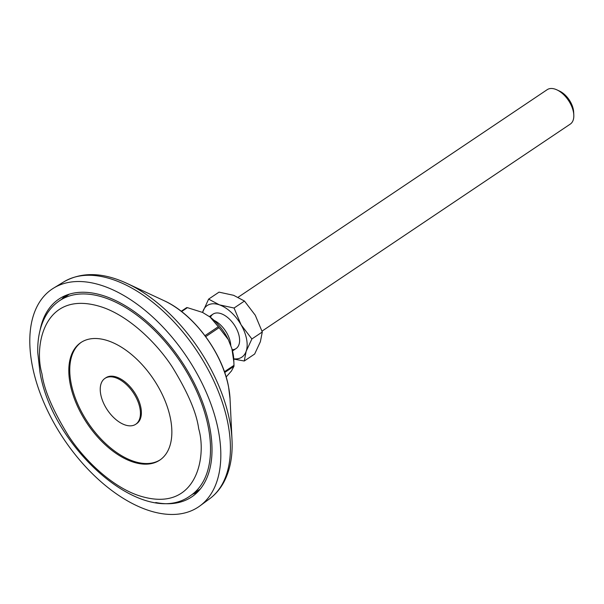 <?xml version="1.0" encoding="UTF-8"?>
<svg xmlns="http://www.w3.org/2000/svg" width="604" height="604" viewBox="0 0 604 604"><rect width="100%" height="100%" fill="white"/><g stroke="black" fill="none" stroke-linecap="round" stroke-linejoin="round"><path stroke-width="0.91" d="M70.132 383.759A70.796 39.894 56.1 0 1 80.861 342.566A70.796 39.894 56.1 0 1 132.344 355.19A70.796 39.894 56.1 0 1 170.532 418.904A70.796 39.894 56.1 0 1 159.803 460.105A70.796 39.894 56.1 0 1 108.32 447.473A70.796 39.894 56.1 0 1 70.132 383.759M81.336 342.249A70.796 39.894 -123.9 0 0 71.083 383.125A70.796 39.894 -123.9 0 0 108.909 446.53A70.796 39.894 -123.9 0 0 160.271 459.78M135.734 424.265L136.685 423.631A27.625 15.568 -123.9 0 0 140.868 407.557A27.625 15.568 -123.9 0 0 125.972 382.687A27.625 15.568 -123.9 0 0 105.874 377.764L104.93 378.398A27.625 15.568 56.1 0 1 125.02 383.329A27.625 15.568 56.1 0 1 139.924 408.191A27.625 15.568 56.1 0 1 135.734 424.265A27.625 15.568 56.1 0 1 115.643 419.335A27.625 15.568 56.1 0 1 100.747 394.472A27.625 15.568 56.1 0 1 104.93 378.398M103.775 286.16A131.227 73.952 56.1 0 1 206.13 392.041A131.227 73.952 56.1 0 1 199.916 505.918A131.227 73.952 56.1 0 1 146.84 509.821A131.227 73.952 56.1 0 1 43.299 401.169A131.227 73.952 56.1 0 1 53.62 288.1A131.227 73.952 56.1 0 1 103.775 286.16M155.764 502.52A119.139 67.142 -123.9 0 0 193.046 495.975A119.139 67.142 -123.9 0 0 209.784 427.564A119.139 67.142 -123.9 0 0 146.53 321.2A119.139 67.142 -123.9 0 0 60.226 298.225A119.139 67.142 -123.9 0 0 40.06 330.252M262.023 331.128L570.297 124.084A20.717 11.68 -123.9 0 0 573.8 115.017A20.717 11.68 -123.9 0 0 559.04 91.015A20.717 11.68 -123.9 0 0 556.903 89.86A20.717 11.68 -123.9 0 0 547.186 89.679L238.195 297.213M213.982 320.316A20.717 11.68 56.1 0 1 215.998 321.419A20.717 11.68 56.1 0 1 230.781 345.865M573.8 115.017L573.657 112.072A17.267 9.732 -123.9 0 0 561.358 92.072A17.267 9.732 -123.9 0 0 559.576 91.106L556.903 89.86M224.439 371.747L233.99 365.337A43.511 24.522 56.1 0 1 233.982 365.805A43.511 24.522 56.1 0 1 233.974 366.281L231.475 370.947L226.138 376.987M233.99 365.337L233.733 358.935A38.331 21.601 -123.9 0 0 231.891 348.674L228.282 339.554A38.331 21.601 -123.9 0 0 210.154 317.1L202.68 312.494A38.331 21.601 -123.9 0 0 202.476 312.396A38.331 21.601 -123.9 0 0 202.468 312.389L187.421 307.655L181.593 311.566M204.967 335.673L218.308 326.711L210.154 317.1M218.308 326.711A43.511 24.522 56.1 0 1 219.078 327.662L228.282 339.554M219.078 327.662L205.692 336.654M233.891 362.241L231.891 348.674M233.974 366.281L224.703 372.502M181.223 311.279L186.636 307.647A43.511 24.522 56.1 0 1 187.421 307.655M202.559 312.434L208.614 299.123L219.018 292.14L233.642 295.318L244.461 301.049L234.065 308.032L241.072 324.786A31.083 17.516 56.1 0 1 246.575 339.063A31.083 17.516 56.1 0 1 246.168 351.271L244.265 361.011L254.662 354.019L260.377 341.728L262.287 331.989L251.883 338.972L246.168 351.271A31.083 17.516 56.1 0 1 233.725 358.814M208.614 299.123L219.433 304.861A31.083 17.516 56.1 0 1 241.072 324.786L251.883 338.972M210.411 317.304A20.717 11.68 56.1 0 1 221.132 313.687A20.717 11.68 56.1 0 1 231.37 321.124A20.717 11.68 56.1 0 1 236.587 328.886A20.717 11.68 56.1 0 1 232.193 349.731M244.461 301.049L255.281 315.243L262.287 331.989M233.74 359.07L244.265 361.011M202.582 312.442A31.083 17.516 56.1 0 1 202.899 311.422A31.083 17.516 56.1 0 1 219.433 304.861L234.065 308.032M41.978 373.899C33.522 345.254 44.447 288.138 102.197 307.157C128.727 316.096 156.217 342.34 172.14 366.771C187.731 392.094 196.587 412.759 198.693 428.764C207.142 457.409 196.217 514.525 138.467 495.506C111.944 486.567 84.447 460.324 68.531 435.892C52.933 410.569 44.084 389.905 41.978 373.899M69.294 294.171L59.607 300.679A117.418 66.168 56.1 0 1 144.998 321.622A117.418 66.168 56.1 0 1 208.327 427.3A117.418 66.168 56.1 0 1 190.532 495.62L200.226 489.112M164.122 300.709C193.552 313.876 222.446 352.736 228.584 386.915L230.041 398.859A80.845 45.557 -123.9 0 0 228.614 387.179A80.845 45.557 -123.9 0 0 164.122 300.709L127.067 283.45A128.697 72.525 56.1 0 1 229.724 421.101A128.697 72.525 56.1 0 1 232.004 439.689C232.819 456.292 230.056 470.539 223.714 482.415C220.09 489.059 215.386 494.525 209.603 498.798L199.916 505.918M127.067 283.45C102.876 272.245 81.812 271.702 63.881 281.826A130.721 73.665 56.1 0 1 113.831 279.894A130.721 73.665 56.1 0 1 227.972 423.736A130.721 73.665 56.1 0 1 209.603 498.798M192.714 494.155A118.641 66.855 -123.9 0 0 197.583 492.056M65.572 295.507A118.641 66.855 -123.9 0 0 61.782 299.214M59.607 300.679C53.658 304.71 48.886 310.033 45.292 316.662C39.902 326.794 37.395 338.814 37.765 352.713L39.932 372.026C52.397 448.855 144.386 529.919 190.532 495.62M230.041 398.859L232.004 439.689M63.881 281.826L53.62 288.1M236.088 348.546L232.51 350.947M212.986 314.148L209.331 316.594"/></g></svg>
